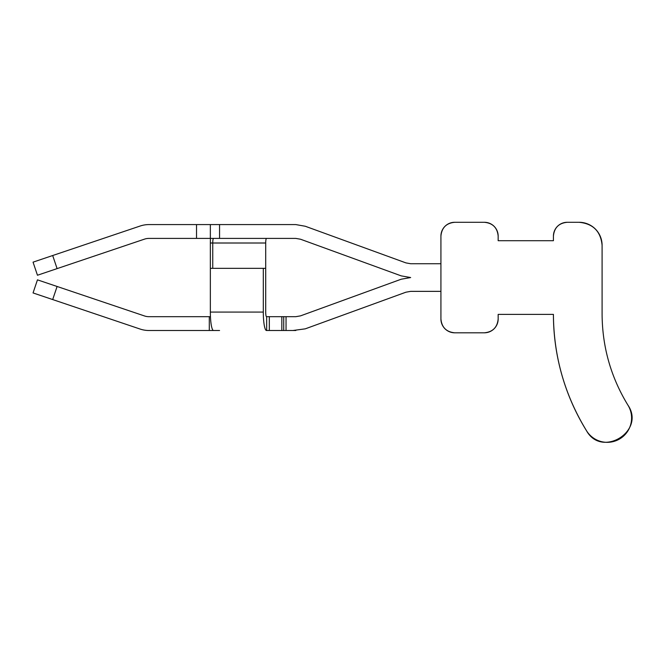 <?xml version="1.0" encoding="UTF-8"?>
<svg xmlns="http://www.w3.org/2000/svg" width="661" height="661" viewBox="0 0 661 661"><rect width="100%" height="100%" fill="white"/><g stroke="black" fill="none" stroke-linecap="round" stroke-linejoin="round"><path stroke-width="0.99" d="M440.92 236.101A13.815 13.815 0 0 1 454.735 222.286A13.815 13.815 0 0 0 440.92 236.101L440.92 318.966C441.73 327.369 446.332 331.979 454.735 332.805L484.348 332.805C492.742 331.987 497.345 327.385 498.163 318.99L498.163 314.388L553.422 314.388C553.645 356.279 564.701 395.088 586.571 430.823C601.841 458.288 645.756 431.079 627.95 405.176C610.938 377.307 602.32 347.042 602.097 314.388L602.097 245.314C600.733 231.325 593.057 223.649 579.077 222.286L567.237 222.286C558.851 223.104 554.24 227.706 553.422 236.101L553.422 240.703L498.163 240.703L498.163 236.101C497.345 227.706 492.742 223.104 484.348 222.286L454.735 222.286C446.349 223.104 441.738 227.706 440.92 236.101L440.92 263.731L410.663 263.731L405.945 262.896L410.663 263.731M210.446 238.406A18.417 3.198 -90 0 0 210.347 243.008L210.347 268.333L265.705 268.333L265.705 312.083A4.602 0.801 -90 0 0 266.499 316.685L295.814 316.685L300.54 315.859L401.219 279.215L300.54 315.859L401.219 279.215L410.663 277.546L401.219 275.877L300.54 239.232L295.814 238.406L219.559 238.406L219.559 224.583L295.814 224.583L305.266 226.252L405.945 262.896M210.446 316.685L148.94 316.685A13.815 13.815 0 0 1 144.528 315.966L37.462 279.851L33.05 292.939L140.115 329.054A27.63 27.63 0 0 0 148.94 330.5L219.559 330.5M440.92 318.99A13.815 13.815 0 0 0 454.735 332.805A13.815 13.815 0 0 1 440.92 318.99L440.92 291.361L410.663 291.361L405.945 292.195L305.266 328.839L292.947 330.5L295.814 330.5M52.682 255.526L140.115 226.037A27.63 27.63 0 0 1 148.94 224.583L196.532 224.583L196.532 238.406L148.94 238.406A13.815 13.815 0 0 0 144.528 239.125L37.462 275.24L33.05 262.153L52.682 255.526L57.102 268.622M219.559 238.406L210.347 238.406L210.347 224.583L196.532 224.583M196.532 238.406L210.347 238.406L210.347 224.583L219.559 224.583M405.945 292.195L305.266 328.839M292.947 224.583L295.814 224.583M300.54 315.859L401.219 279.215M286.039 316.685L286.039 330.5L269.324 330.5L269.324 316.685M283.734 330.5L283.734 316.685M266.656 316.685L266.656 330.5L269.324 330.5M266.499 330.5A18.417 3.198 -90 0 1 263.301 312.083L210.347 312.083A18.417 3.198 -90 0 0 213.544 330.5L213.908 330.5M209.297 316.685L209.297 330.5L148.94 330.5M148.94 316.685A13.815 13.815 0 0 1 144.528 315.966A13.815 13.815 0 0 0 148.94 316.685A13.815 13.815 0 0 1 144.528 315.966A13.815 13.815 0 0 0 148.94 316.685A13.815 13.815 0 0 1 144.528 315.966A13.815 13.815 0 0 0 148.94 316.685A13.815 13.815 0 0 1 144.528 315.966A13.815 13.815 0 0 0 148.94 316.685A13.815 13.815 0 0 1 144.528 315.966M148.94 238.406A13.815 13.815 0 0 0 144.528 239.125A13.815 13.815 0 0 1 148.94 238.406A13.815 13.815 0 0 0 144.528 239.125M210.347 312.083L210.347 268.333M263.301 268.333L263.301 312.083M265.705 268.333L265.705 243.008L210.347 243.008M212.743 268.333L212.743 243.008A4.602 0.801 -90 0 1 213.544 238.406M266.499 316.685A4.602 0.801 -90 0 1 265.705 312.083A4.602 0.801 -90 0 0 266.499 316.685A4.602 0.801 -90 0 1 265.705 312.083A4.602 0.801 -90 0 0 266.499 316.685A4.602 0.801 -90 0 1 265.705 312.083A4.602 0.801 -90 0 0 266.499 316.685A4.602 0.801 -90 0 1 265.705 312.083A4.602 0.801 -90 0 0 266.499 316.685A4.602 0.801 -90 0 1 265.705 312.083M266.499 238.406A4.602 0.801 -90 0 0 265.705 243.008M286.039 330.5L292.947 330.5M600.18 236.101A23.028 23.028 0 0 0 579.077 222.286L567.237 222.286A13.815 13.815 0 0 0 553.422 236.101A13.815 13.815 0 0 1 567.237 222.286L579.077 222.286A23.028 23.028 0 0 1 602.097 245.314M553.472 318.99A221.047 221.047 0 0 0 586.571 430.823A24.341 24.341 0 0 0 620.035 438.714A24.341 24.341 0 0 1 586.571 430.823A24.341 24.341 0 0 0 620.035 438.714A24.341 24.341 0 0 1 586.571 430.823A24.341 24.341 0 0 0 620.035 438.714A24.341 24.341 0 0 1 586.571 430.823A24.341 24.341 0 0 0 620.035 438.714A24.341 24.341 0 0 1 586.571 430.823A24.341 24.341 0 0 0 620.035 438.714A24.341 24.341 0 0 1 586.571 430.823A221.047 221.047 0 0 1 553.422 314.388M484.348 222.286A13.815 13.815 0 0 1 498.163 236.101A13.815 13.815 0 0 0 484.348 222.286L454.735 222.286L484.348 222.286M454.735 332.805L484.348 332.805A13.815 13.815 0 0 0 498.163 318.99A13.815 13.815 0 0 1 484.348 332.805L454.735 332.805L484.348 332.805M567.237 222.286L579.077 222.286M627.95 405.176A24.341 24.341 0 0 1 620.125 438.656A24.341 24.341 0 0 0 627.95 405.176A24.341 24.341 0 0 1 620.125 438.656A24.341 24.341 0 0 0 627.95 405.176A24.341 24.341 0 0 1 620.125 438.656A24.341 24.341 0 0 0 627.95 405.176A24.341 24.341 0 0 1 620.125 438.656A24.341 24.341 0 0 0 627.95 405.176A24.341 24.341 0 0 1 620.125 438.656A24.341 24.341 0 0 0 627.95 405.176M281.834 330.5L281.834 316.685M57.102 286.469L52.682 299.565"/></g></svg>
